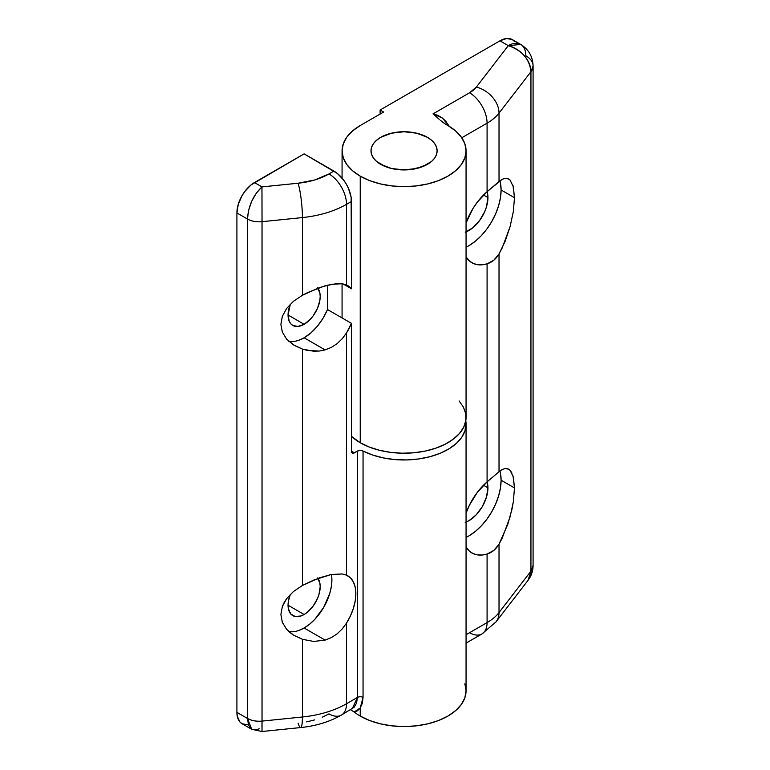<?xml version="1.0" encoding="UTF-8"?>
<svg xmlns="http://www.w3.org/2000/svg" width="770" height="770" viewBox="0 0 770 770"><rect width="100%" height="100%" fill="white"/><g stroke="black" fill="none" stroke-linecap="round" stroke-linejoin="round"><path stroke-width="1.16" d="M427.446 137.339A33.062 19.086 180 0 1 437.129 150.843A33.062 19.086 180 0 1 416.724 168.476A33.062 19.086 180 0 1 380.688 164.337A33.062 19.086 180 0 1 371.005 150.843A33.062 19.086 180 0 1 391.42 133.2A33.062 19.086 180 0 1 427.446 137.339L416.724 133.2L404.067 131.747L391.42 133.2L380.688 137.339L376.578 140.236L373.527 143.538L371.641 147.118L371.005 150.843L371.641 154.568L373.527 158.148L376.578 161.45L385.703 166.715L391.42 168.476L397.618 169.564L410.516 169.564L422.441 166.715L431.566 161.45L434.617 158.148L436.494 154.568L437.129 150.843L436.494 147.118L434.617 143.538L431.566 140.236L427.446 137.339L431.566 140.236L434.617 143.538L436.494 147.118L437.129 150.843L436.494 154.568L434.617 158.148L431.566 161.45L427.446 164.337L416.724 168.476L404.067 169.929L391.42 168.476L380.688 164.337A33.062 19.086 180 0 1 371.005 150.843A33.062 19.086 180 0 1 391.42 133.2A33.062 19.086 180 0 1 427.446 137.339A33.062 19.086 180 0 1 437.129 150.843A33.062 19.086 180 0 1 416.724 168.476A33.062 19.086 180 0 1 380.688 164.337L376.578 161.45L373.527 158.148L371.641 154.568L371.005 150.843L371.641 147.118L373.527 143.538L376.578 140.236L380.688 137.339L391.42 133.2L404.067 131.747L416.724 133.2L427.446 137.339M465.244 522.407L468.949 520.693L476.216 514.822L482.376 506.506L486.496 497.016L487.939 487.785A26.863 15.506 -60 0 0 487.121 481.876L487.939 487.785L483.512 485.225L487.939 487.785A26.863 15.506 -60 0 1 466.062 522.099M466.062 537.393A45.459 26.247 120 0 0 501.097 480.191L514.476 487.92L513.359 501.645L510.135 516.718L502.204 538.143L499.027 544.159L493.868 550.386L487.083 554.053A45.459 26.247 -60 0 1 471.933 552.976A45.459 26.247 -60 0 1 466.062 547.056M465.244 232.194L472.655 227.92L479.498 220.692L484.744 211.615L486.496 206.803L487.939 197.582A26.863 15.506 -60 0 0 487.121 191.663L487.939 197.582L483.512 195.022L487.939 197.582A26.863 15.506 -60 0 1 466.062 231.895M466.062 247.18A45.459 26.247 120 0 0 501.097 189.988L514.476 197.707L513.359 211.432L510.135 226.505L502.204 247.94L499.027 253.946L493.868 260.183L487.083 263.841A45.459 26.247 -60 0 1 471.933 262.762A45.459 26.247 -60 0 1 466.062 256.853L469.392 260.924L473.04 263.34L477.284 264.659L482.01 264.822L487.083 263.841L487.083 481.905L487.083 263.841C492.107 262.272 496.082 258.97 499.027 253.946L499.027 471.74L502.204 469.498L505.168 468.507L507.844 468.805L510.135 470.364L511.992 473.146M459.103 400.949L463.482 407.205L465.754 413.837L465.821 420.593L463.694 427.235L459.44 433.52L453.222 439.237L445.243 444.184L435.81 448.169L425.242 451.066L413.914 452.77L402.238 453.203L390.631 452.365L379.504 450.286L369.253 447.043L360.235 442.74L351.467 436.369A61.995 35.795 0 0 0 360.235 442.74A61.995 35.795 0 0 0 427.793 450.498A61.995 35.795 0 0 0 466.062 417.427L466.062 150.843A61.995 35.795 180 0 1 427.793 183.905A61.995 35.795 180 0 1 360.235 176.147L360.235 442.74L360.235 176.147A61.995 35.795 180 0 1 342.072 150.843A61.995 35.795 180 0 1 360.235 125.529L383.614 112.035L360.235 125.529L352.525 130.958L346.798 137.147L343.266 143.855L342.072 150.843L343.266 157.821L346.798 164.539L352.525 170.728L360.235 176.147L369.629 180.603L380.351 183.905L391.978 185.945L404.067 186.629L416.166 185.945L427.793 183.905L438.515 180.603L447.909 176.147L455.619 170.728L461.346 164.539L464.868 157.821L466.062 150.843L464.868 143.855L461.346 137.147L455.619 130.958L447.909 125.529A61.995 35.795 180 0 1 466.062 150.843M513.022 475.879L514.476 487.92L513.359 501.645L511.992 509.114L507.844 524.226L499.027 544.159L499.027 612.554L530.944 571.167L530.944 71.735L499.027 113.123L499.027 181.528L502.204 179.294L505.168 178.303L507.844 178.592L510.135 180.151L513.359 186.879L514.476 197.707L513.359 211.432L510.135 226.505L505.168 241.231L499.027 253.946L499.027 471.74L502.204 469.498L505.168 468.507L508.672 469.19L510.135 470.364L513.359 477.082L514.476 487.92L501.097 480.191A45.459 26.247 120 0 0 499.932 470.99M513.013 185.609L514.476 197.707L501.097 189.988A45.459 26.247 120 0 0 499.932 180.777M495.87 622.054A24.794 18.499 -142.4 0 0 499.027 612.554A57.856 33.408 180 0 1 487.083 622.593A24.794 14.312 60 0 1 481.943 633.941A24.794 14.312 -120 0 0 487.083 622.593A57.856 33.408 0 0 0 499.027 612.554L499.027 544.159C496.082 549.174 492.107 552.475 487.083 554.053L487.083 622.593L466.062 634.721L487.083 622.593L487.083 554.053L482.01 555.035L477.284 554.862L473.04 553.553L469.392 551.137L466.062 547.066M466.062 513.166L469.392 505.245L477.284 492.415L487.083 481.905L499.027 471.74L487.083 481.905A45.459 26.247 -60 0 0 466.062 513.166M508.624 178.958L505.168 178.303L502.204 179.294L487.083 191.701A45.459 26.247 -60 0 0 466.062 222.963L473.04 208.41L477.284 202.202L487.083 191.701L487.083 123.162L461.779 137.772L487.083 123.162L487.083 191.701L499.027 181.528L499.027 113.123A57.856 33.408 180 0 1 487.083 123.162A24.794 14.312 -120 0 0 469.546 92.795L476.37 87.058L508.296 45.661L499.923 40.829L380.111 110.014L380.111 114.056L380.111 110.014L383.614 112.035L380.111 110.014L499.923 40.829L508.296 45.661A24.794 14.312 -60 0 1 520.693 44.439A24.794 14.312 -60 0 1 525.833 55.787A24.794 14.312 180 0 1 533.09 65.912A24.794 14.312 180 0 1 530.944 71.735L530.944 571.167L499.027 612.554A24.794 18.499 37.6 0 1 496.005 621.881L481.943 633.941A24.794 14.312 60 0 1 469.546 632.709M514.504 41.416L512.319 39.607L506.631 38.5L499.923 40.829A24.794 14.312 120 0 1 512.319 39.607L520.693 44.439L508.296 45.661C522.05 50.406 529.606 59.088 530.944 71.735L533.09 65.912L533.09 565.344L527.931 580.484A24.794 18.499 -142.4 0 0 530.944 571.167A24.794 14.312 0 0 0 533.09 565.344C533.032 570.974 531.319 576.018 527.931 580.484L496.005 621.881M440.248 120.245L446.042 124.499A61.995 35.795 180 0 1 447.909 125.529A61.995 35.795 0 0 0 446.042 124.499L442.009 121.775M439.237 119.321L433.019 113.883L469.546 92.795L433.019 113.883L437.62 115.269L441.845 117.637L445.483 120.89L449.305 126.367L442.538 118.157L433.019 113.883L439.237 119.321M469.546 92.795A24.794 14.312 60 0 1 487.083 123.162A57.856 33.408 0 0 0 499.027 113.123A24.794 18.499 -142.4 0 0 476.37 87.058A33.062 19.086 180 0 1 469.546 92.795M508.296 45.661L476.37 87.058A24.794 18.499 37.6 0 1 499.027 113.123L530.944 71.735A24.794 18.499 -142.4 0 0 508.296 45.661M508.672 178.987L510.135 180.151M468.949 245.669L475.215 241.328L481.25 235.736L486.804 229.094L491.683 221.673L495.678 213.733L498.652 205.6L500.481 197.582L501.097 189.988L500.481 183.096M468.949 535.872L475.215 531.541L481.25 525.949L486.804 519.307L491.683 511.877L495.678 503.946L498.652 495.813L500.481 487.795L501.097 480.191L500.481 473.309M288.769 341.303A39.26 22.667 120 0 0 304.121 337.789A39.26 22.667 120 0 0 327.5 309.521L351.467 323.361A39.26 22.667 -60 0 1 346.519 332.9L342.236 338.704L337.144 343.613L331.389 347.386L325.104 349.907L304.121 337.789L325.104 349.907L319.463 351.033L307.99 350.552L302.418 349.079L294.708 345.634L286.613 339.098L282.34 332.12L280.886 324.372L282.34 316.326L286.613 308.472L293.447 301.311L302.418 295.276L308 292.436L325.104 285.786L337.173 283.543L342.265 283.755L346.519 284.948L351.467 288.779L351.467 201.461L346.519 204.32L346.519 284.948A39.26 22.667 -60 0 1 347.722 285.564A39.26 22.667 -60 0 1 351.467 288.779L351.13 197.312L348.512 188.506L346.327 184.174L343.67 180.122L337.356 173.452L304.121 153.875L251.02 184.925L244.706 191.595L242.04 195.647L238.248 204.416L236.91 212.934L236.91 712.356L247.468 718.458L247.468 219.026L236.91 212.934L236.91 712.356L237.247 716.119L239.865 721.904L242.04 723.713L247.738 724.82M317.885 288.201A22.734 13.129 -60 0 1 318.116 306.778A22.734 13.129 -60 0 1 304.121 324.295L288.047 315.007L304.121 324.295A22.734 13.129 -60 0 1 292.754 325.412A22.734 13.129 -60 0 1 290.329 304.179L288.047 315.007L289.27 321.408L290.762 323.756L292.754 325.412L297.971 326.432L304.121 324.295L310.272 319.329L313.053 316.008L317.49 308.327L319.887 300.252L320.195 296.45L319.887 293.004L317.49 287.701M331.889 579.906L331.35 586.471L329.772 593.4L323.756 607.27L314.747 619.426L309.54 624.258L304.121 627.993L325.104 640.111L313.679 641.439L302.418 639.293L293.447 635.077L286.613 629.311L282.34 622.333L280.886 614.576L282.34 606.529L286.613 598.685L293.447 591.524L302.418 585.479L302.418 349.079L293.447 344.873L286.613 339.098L282.34 332.12L280.886 324.372L282.34 316.326L286.613 308.472L293.447 301.311L302.418 295.276L302.418 217.573L262.031 221.683L262.031 721.105L302.418 716.995L302.418 639.293L293.447 635.077L289.741 632.372L286.613 629.311L282.34 622.333L280.886 614.576L282.34 606.529L284.14 602.554L286.613 598.685L293.447 591.524L302.418 585.479L313.679 580.089L331.408 574.468L342.265 573.958L346.519 575.161A39.26 22.667 -60 0 1 347.722 575.768A39.26 22.667 -60 0 1 346.519 623.113L342.236 628.917L337.144 633.826L331.389 637.589L325.104 640.111L304.121 627.993A39.26 22.667 120 0 0 331.447 574.468M317.885 578.405A22.734 13.129 -60 0 1 318.116 596.991A22.734 13.129 -60 0 1 304.121 614.499L288.047 605.22L304.121 614.499A22.734 13.129 -60 0 1 292.754 615.625A22.734 13.129 -60 0 1 290.329 594.382L288.355 601.418L288.047 605.22L288.355 608.666L290.762 613.969L295.199 616.529L300.993 615.952L304.121 614.499L307.259 612.333L313.053 606.211L317.49 598.531L318.972 594.469L320.195 586.663L319.887 583.217L317.49 577.914M261.964 726.822L262.031 721.105L302.418 716.995A24.794 3.513 84.2 0 1 300.656 727.563A24.794 3.513 -95.8 0 0 302.418 716.995A82.659 47.721 180 0 0 346.519 703.741A24.794 14.312 -120 0 1 341.38 715.099L354.267 707.158L356.577 703.01L357.405 697.456A4.129 2.387 180 0 1 363.055 697.36L363.055 451.018L360.196 450.421L357.405 451.124A4.129 2.387 180 0 1 363.055 451.018L372.709 455.051L383.518 457.948L395.077 459.594L406.974 459.931L418.764 458.949L430.016 456.687L440.305 453.222L449.257 448.679L456.543 443.241L461.885 437.091L465.099 430.469L465.792 420.795A61.995 35.795 180 0 1 466.062 424.174A61.995 35.795 180 0 1 429.573 456.803A61.995 35.795 180 0 1 363.055 451.018L363.055 697.36L362.333 703.26L360.235 707.996L360.235 716.071A61.995 35.795 0 0 0 427.793 723.829A61.995 35.795 0 0 0 466.062 690.767L464.868 697.745L461.346 704.463L455.619 710.652L447.909 716.071L438.515 720.528L427.793 723.829L416.166 725.869L404.067 726.553L391.978 725.869L380.351 723.829L369.629 720.528L360.235 716.071L360.235 707.996L357.463 710.806L354.171 712A61.995 35.795 0 0 0 360.235 716.071A61.995 35.795 180 0 1 354.171 712L350.225 709.526L354.171 712L360.235 707.996L363.055 697.36A4.129 2.387 0 0 0 357.405 697.456L357.405 451.124L353.266 453.251L351.688 452.337L351.467 451.172L351.467 323.361L346.519 332.9L346.519 575.161L350.456 577.875L353.411 582.014L355.23 587.385L355.846 593.747L355.23 600.821L353.411 608.3L350.456 615.836L346.519 623.113L346.519 703.741L357.405 697.456L346.519 703.741L346.519 623.113L342.236 628.917L337.144 633.826L331.389 637.589L325.104 640.111L313.679 641.439L302.418 639.293L302.418 716.995A82.659 47.721 0 0 0 346.519 703.741A24.794 14.312 60 0 1 341.38 715.099A24.794 14.312 60 0 1 328.983 713.867L322.284 717.188M352.246 708.824L357.405 697.456L357.405 451.124L354.392 452.856L351.467 451.172L351.467 323.361L327.5 309.521L327.5 285.131L327.5 309.521L323.063 318.231L317.452 326.162L311.003 332.823L304.121 337.789L298.712 340.302M464.868 683.779L466.062 690.767L466.062 424.174M314.786 719.883L306.672 721.885M342.958 283.87L351.467 288.779L342.958 283.87M298.115 183.222L261.964 186.898L254.447 182.557L304.121 153.875L333.93 171.084L328.983 173.943L314.786 179.959L298.115 183.222L261.964 186.898L254.447 182.557A24.794 14.312 120 0 0 236.91 212.934L247.468 219.026L248.575 210.374L251.713 201.23L256.42 192.991L261.964 186.898L262.031 221.683L302.418 217.573L302.418 295.276L319.444 287.624L331.408 284.265L342.265 283.755L346.519 284.948L346.519 204.32A82.659 47.721 180 0 1 302.418 217.573A24.794 3.513 -95.8 0 0 298.115 183.222A24.794 3.513 84.2 0 1 302.418 217.573A82.659 47.721 0 0 0 346.519 204.32A24.794 14.312 -120 0 0 328.983 173.943A57.856 33.408 180 0 1 298.115 183.222M288.769 631.515A39.26 22.667 120 0 0 304.121 627.993L298.712 630.505M331.389 347.386L325.104 349.907L319.463 351.033L313.679 351.236L302.418 349.079L302.418 585.479L319.444 577.837L331.408 574.468L342.265 573.958L346.519 575.161L346.519 332.9L342.236 338.704L337.144 343.613L331.389 347.386M341.38 715.099L336.981 717.457C325.999 722.857 313.881 726.226 300.627 727.563A24.794 3.513 84.2 0 1 298.115 723.146M262.012 731.173L262.031 721.105C256.439 721.586 251.578 720.701 247.468 718.458L236.91 712.356A24.794 14.312 120 0 0 242.04 723.713L251.713 729.296L248.575 725.301L247.468 718.458L251.713 729.296L262.002 731.5L300.627 727.563M259.134 728.757L256.42 729.835L251.713 729.296M333.93 171.084L328.983 173.943A24.794 14.312 60 0 1 346.519 204.32L351.467 201.461A24.794 14.312 -120 0 0 333.93 171.084M354.392 452.856A4.129 2.387 -60 0 1 352.323 453.068A4.129 2.387 -60 0 1 351.467 451.172L354.392 452.856M247.468 219.026L247.468 718.458A16.536 9.548 0 0 0 262.031 721.105L262.031 221.683A16.536 9.548 180 0 1 247.468 219.026C251.578 221.269 256.439 222.155 262.031 221.683L261.964 186.898C253.166 195.32 248.335 206.023 247.468 219.026M342.072 150.843L342.072 178.101M342.072 283.726L342.072 317.933M481.943 633.941L466.062 643.114M520.693 44.439C528.586 49.29 532.715 56.451 533.09 65.912"/></g></svg>
